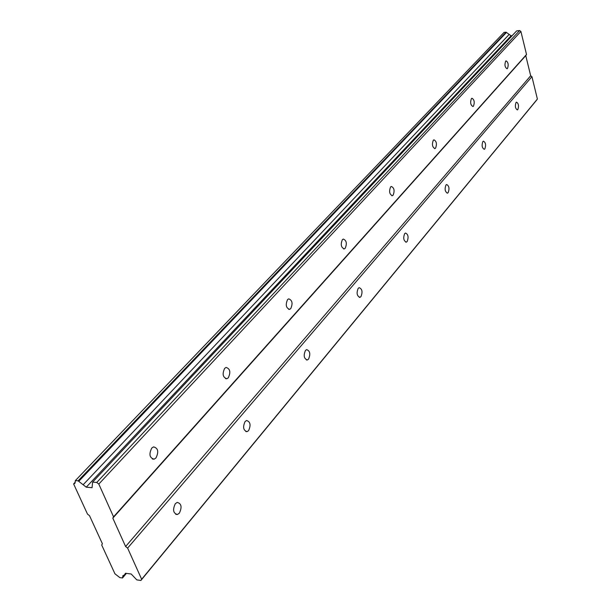 <?xml version="1.0" encoding="UTF-8"?>
<svg xmlns="http://www.w3.org/2000/svg" width="611" height="611" viewBox="0 0 611 611"><rect width="100%" height="100%" fill="white"/><g stroke="black" fill="none" stroke-linecap="round" stroke-linejoin="round"><path stroke-width="0.92" d="M151.757 448.062C148.748 454.233 149.542 457.937 154.132 459.167L155.958 457.967C158.944 451.804 158.142 448.115 153.56 446.893L151.757 448.062M505.656 61.153C504.419 64.819 504.885 67.355 507.054 68.76L507.489 68.47C508.719 64.804 508.253 62.269 506.091 60.863L505.656 61.153M471.432 98.57C470.058 102.465 470.562 105.115 472.937 106.528L473.456 106.177C474.823 102.281 474.319 99.631 471.944 98.226L471.432 98.57M433.314 140.24C431.778 144.395 432.313 147.175 434.94 148.58L435.559 148.168C437.094 144.013 436.544 141.233 433.932 139.835L433.314 140.24M390.597 186.943C388.863 191.396 389.444 194.321 392.346 195.711L393.102 195.215C394.828 190.762 394.24 187.844 391.338 186.454L390.597 186.943M342.397 239.642C340.426 244.431 341.06 247.516 344.283 248.891L345.2 248.287C347.155 243.499 346.521 240.421 343.298 239.054L342.397 239.642M287.575 299.581C285.322 304.759 286.009 308.02 289.614 309.365L290.752 308.616C292.982 303.438 292.295 300.184 288.69 298.848L287.575 299.581M224.672 368.349C222.083 373.985 222.816 377.453 226.872 378.751L228.3 377.812C230.874 372.183 230.133 368.723 226.078 367.432L224.672 368.349M175.326 503.685C172.47 509.734 173.173 513.332 177.442 514.493L179.344 513.179C182.177 507.138 181.467 503.548 177.205 502.395L175.326 503.685M516.043 102.472C514.844 106.1 515.287 108.582 517.357 109.919L517.83 109.583C519.022 105.955 518.579 103.48 516.509 102.144L516.043 102.472M482.866 141.538C481.537 145.387 482.01 147.984 484.279 149.321L484.836 148.924C486.157 145.074 485.684 142.485 483.416 141.149L482.866 141.538M445.977 184.98C444.487 189.082 444.991 191.801 447.489 193.137L448.153 192.671C449.627 188.562 449.123 185.851 446.633 184.522L445.977 184.98M404.703 233.585C403.031 237.977 403.573 240.826 406.323 242.147L407.125 241.589C408.782 237.198 408.24 234.349 405.49 233.035L404.703 233.585M358.214 288.323C356.328 293.036 356.908 296.045 359.955 297.343L360.933 296.671C362.804 291.951 362.224 288.95 359.176 287.659L358.214 288.323M305.469 350.439C303.316 355.533 303.942 358.71 307.333 359.978L308.532 359.146C310.671 354.052 310.037 350.882 306.653 349.622L305.469 350.439M245.095 421.529C242.628 427.058 243.293 430.434 247.088 431.656L248.593 430.618C251.037 425.088 250.365 421.72 246.577 420.505L245.095 421.529M526.522 54.494L113.554 516.837L98.806 484.072L520.9 31.459L526.522 54.494L525.765 55.624L112.814 518.136L125.606 546.524L127.623 548.09L141.653 579.266L140.897 580.45L136.826 579.9L131.197 574.019L125.454 573.255L124.339 575.058L122.941 575.585L122.528 577.975L119.84 577.609L114.937 573.798L101.693 544.997L102.404 543.767L89.512 515.684L87.503 514.126L73.61 483.92L74.886 483.423L75.359 480.597L78.093 480.842L86.243 487.173L92.07 487.7L92.612 482.11L96.744 482.469L98.806 484.072M113.554 516.837L112.814 518.136M75.359 480.597L504.06 32.414L506.061 32.169L511.086 35.797L512.163 35.667M92.612 482.11L516.639 30.909L519.64 30.55L520.9 31.459M525.765 55.624L530.684 75.779L531.937 76.681L537.39 99.043L536.634 100.112L140.897 580.45M96.744 482.469L519.64 30.55M506.061 32.169L78.093 480.842M73.61 483.92L75.344 482.102M122.528 577.975L126.393 573.378M124.339 575.058L125.813 573.301M126.317 573.37L122.758 577.601M537.39 99.043L141.653 579.266M127.623 548.09L531.937 76.681M530.684 75.779L125.606 546.524M86.243 487.173L511.086 35.797M83.142 484.767L509.177 34.422M78.735 481.338L506.458 32.459M154.132 459.167L152.399 459.037M434.94 148.58L434.543 148.61M392.346 195.711L391.834 195.741M344.283 248.891L343.603 248.914M289.614 309.365L288.697 309.365M226.872 378.751L225.627 378.705M177.442 514.493L175.747 514.325M447.489 193.137L447.076 193.152M406.323 242.147L405.788 242.162M359.955 297.343L359.26 297.351M307.333 359.978L306.409 359.955M247.088 431.656L245.843 431.587"/></g></svg>

